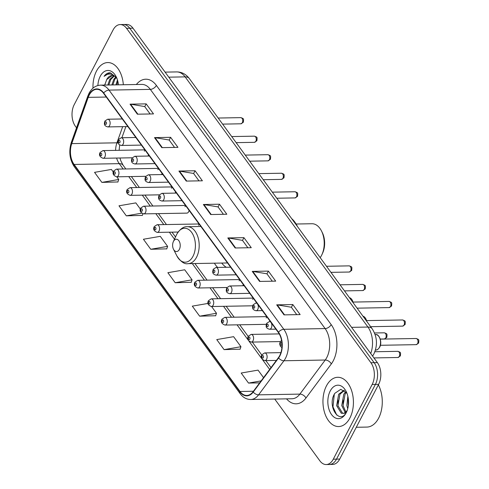 <?xml version="1.0" encoding="UTF-8"?>
<svg xmlns="http://www.w3.org/2000/svg" width="489" height="489" viewBox="0 0 489 489"><rect width="100%" height="100%" fill="white"/><g stroke="black" fill="none" stroke-linecap="round" stroke-linejoin="round"><path stroke-width="0.73" d="M214.402 263.192A27.201 16.822 -91 0 0 217.623 267.428M185.49 205.441L143.577 206.187A3.851 2.378 89 0 1 145.783 208.406A3.851 2.378 89 0 1 145.477 212.544A3.851 2.378 89 0 1 143.711 213.882L186.865 213.118A3.851 2.378 -91 0 0 188.626 211.78A3.851 2.378 -91 0 0 189.09 210.368M279.855 341.591A3.851 2.378 -91 0 0 280.118 341.97M161.621 174.579A3.851 2.378 -91 0 0 162.012 173.308M158.662 168.729A3.851 2.378 -91 0 0 157.88 169.701M175.16 193.106A3.851 2.378 -91 0 0 175.551 191.835M172.201 187.256A3.851 2.378 -91 0 0 171.419 188.234M185.741 205.79A3.851 2.378 -91 0 0 184.964 206.761M199.286 224.317A3.851 2.378 -91 0 0 198.503 225.288M242.862 285.753A3.851 2.378 -91 0 0 243.247 284.482M239.903 279.904A3.851 2.378 -91 0 0 239.121 280.875M253.443 298.431A3.851 2.378 -91 0 0 252.66 299.409M266.982 316.964A3.851 2.378 -91 0 0 266.199 317.936M148.075 156.046A3.851 2.378 -91 0 0 148.467 154.775M145.123 150.196A3.851 2.378 -91 0 0 144.341 151.174M274.732 399.061L319.867 460.834A15.397 9.523 -91 0 0 326.218 464.55L332.673 464.434A15.397 9.523 -91 0 0 339.727 459.073L378.633 384.342A15.397 9.523 -91 0 0 377.38 362.63L132.971 28.166A15.397 9.523 -91 0 0 126.62 24.45L123.393 24.505A15.397 9.523 -91 0 1 129.744 28.228A15.397 9.523 -91 0 0 123.393 24.505L120.172 24.566A15.397 9.523 -91 0 0 113.112 29.927L74.206 104.658A15.397 9.523 -91 0 0 75.459 126.37L76.522 127.818M326.218 464.55A15.397 9.523 -91 0 0 333.278 459.189L372.178 384.458A15.397 9.523 -91 0 0 370.925 362.746L374.152 362.691L129.744 28.228L374.152 362.691A15.397 9.523 -91 0 1 375.405 384.403A15.397 9.523 -91 0 0 374.152 362.691L377.38 362.63M333.278 459.189L336.505 459.134L375.405 384.403L336.505 459.134A15.397 9.523 -91 0 1 329.445 464.495A15.397 9.523 -91 0 0 336.505 459.134L339.727 459.073M96.467 71.137A24.633 15.232 -91 0 0 92.989 88.161A24.633 15.232 -91 0 1 96.467 71.137A24.633 15.232 -91 0 1 107.763 62.561A24.633 15.232 -91 0 0 96.467 71.137M326.456 385.87A24.633 15.232 -91 0 0 324.488 412.325A24.633 15.232 -91 0 0 338.62 426.555A24.633 15.232 -91 0 0 349.916 417.979A24.633 15.232 -91 0 0 351.884 391.524A24.633 15.232 -91 0 0 337.752 377.288A24.633 15.232 -91 0 0 326.456 385.87A24.633 15.232 -91 0 0 324.488 412.325A24.633 15.232 -91 0 0 338.62 426.555A24.633 15.232 -91 0 0 349.916 417.979A24.633 15.232 -91 0 0 351.884 391.524A24.633 15.232 -91 0 0 337.752 377.288A24.633 15.232 -91 0 0 326.456 385.87M89.23 95.037A16.424 10.159 89 0 1 96.761 89.316A16.424 10.159 89 0 1 103.534 93.283L278.333 332.496A16.424 10.159 89 0 1 278.424 357.655L253.07 391.732A16.424 10.159 89 0 1 246.78 395.454A16.424 10.159 89 0 1 240.007 391.487L74.102 164.451A16.424 10.159 89 0 1 71.761 143.619L88.222 97.36A16.424 10.159 89 0 1 89.23 95.037M89.035 94.768A16.834 10.41 -91 0 0 88.002 97.152L71.541 143.405A16.834 10.41 -91 0 0 73.943 164.762L239.848 391.799A16.834 10.41 -91 0 0 253.235 392.05L278.589 357.972A16.834 10.41 -91 0 0 278.498 332.184L103.699 92.971A16.834 10.41 -91 0 0 89.035 94.768M284.017 314.873L300.148 314.592L292.819 304.555L276.688 304.843L284.017 314.873M296.756 314.647L291.34 307.239L277.226 304.879A4.108 2.427 143.8 0 0 276.688 304.843M291.389 307.306L292.819 304.555M259.58 281.426L275.71 281.144L268.375 271.108L252.245 271.395L259.58 281.426M272.312 281.206L266.902 273.791L252.782 271.432A4.108 2.427 143.8 0 0 252.245 271.395M266.945 273.858L268.375 271.108M235.142 247.984L251.273 247.697L243.938 237.66L227.807 237.947L235.142 247.984M247.874 247.758L242.458 240.35L228.345 237.984A4.108 2.427 143.8 0 0 227.807 237.947M242.507 240.411L243.938 237.66M137.378 114.194L153.509 113.913L146.174 103.876L130.043 104.163L137.378 114.194M150.111 113.974L144.695 106.559L130.581 104.2A4.108 2.427 143.8 0 0 130.043 104.163M144.744 106.626L146.174 103.876M161.816 147.641L177.947 147.36L170.618 137.323L154.487 137.611L161.816 147.641M174.549 147.415L169.139 140.007L155.019 137.647A4.108 2.427 143.8 0 0 154.487 137.611M169.182 140.074L170.618 137.323M186.26 181.089L202.391 180.802L195.056 170.771L178.925 171.058L186.26 181.089M198.992 180.863L193.577 173.454L179.463 171.095A4.108 2.427 143.8 0 0 178.925 171.058M193.626 173.522L195.056 170.771M210.698 214.537L226.829 214.249L219.5 204.219L203.369 204.5L210.698 214.537M223.43 214.31L218.021 206.902L203.901 204.536A4.108 2.427 143.8 0 0 203.369 204.5M218.063 206.963L219.5 204.219M123.332 84.744A24.633 15.232 -91 0 0 107.763 62.561A24.633 15.232 -91 0 1 123.332 84.744M370.925 362.746L126.523 28.283A15.397 9.523 -91 0 0 120.172 24.566M224.078 349.623L240.943 346.713L233.608 336.676L216.749 339.586L224.078 349.623L240.105 349.189M263.547 377.649L258.051 370.124L241.187 373.034L248.522 383.07L259.665 382.869M150.759 249.28L167.617 246.37L160.288 236.34L143.424 239.249L150.759 249.28L166.78 248.846M140.38 209.09L135.844 202.892L118.986 205.802L126.321 215.838L142.342 215.398M113.295 172.036L111.406 169.445L94.548 172.354L101.877 182.391L117.898 181.957M208.051 303.424L192.305 306.138L199.64 316.175L215.661 315.741M175.196 282.728L192.061 279.818L184.726 269.781L167.868 272.697L175.196 282.728L191.223 282.294M192.061 279.818L191.168 282.446M167.617 246.37L166.731 248.999M142.886 213.785L142.287 215.551M126.321 215.838L141.694 213.18M101.877 182.391L118.741 179.481L116.798 176.822M118.741 179.481L117.849 182.104M199.64 316.175L216.499 313.266L211.578 306.524M216.499 313.266L215.612 315.894M240.943 346.713L240.05 349.335M248.522 383.07L261.138 380.888M115.899 84.872L117.458 79.976M116.908 84.854L117.837 81.363M111.865 84.945L113.766 79.432L115.685 77.048M112.873 84.927L114.774 79.414L116.174 77.537M107.831 85.019L109.732 79.505L113.741 75.826M108.839 85L110.74 79.487L114.23 76.033M116.59 77.629L110.337 72.8C107.947 72.659 105.856 73.845 104.071 76.339C108.564 72.72 112.806 73.387 116.816 78.319A11.602 7.176 -91 0 0 112.03 75.52A11.602 7.176 -91 0 0 106.706 79.56L112.293 75.52M118.424 84.829A16.736 10.348 -91 0 0 116.162 76.724A16.736 10.348 -91 0 0 100.233 76.284A16.736 10.348 -91 0 0 97.886 85.52M106.706 79.56L104.756 85.068M110.337 72.8L109.799 72.782M104.071 76.339L110.019 72.782M104.805 85.068L104.958 84.022M320.191 257.642A19.248 11.901 -91 0 0 321.481 255.521A19.248 11.901 -91 0 0 321.89 254.69L322.63 253.088A16.681 10.318 -91 0 0 322.269 232.507L321.469 230.936A19.248 11.901 -91 0 0 311.976 223.736L296.114 224.017M321.89 254.69A19.248 11.901 -91 0 0 321.469 230.936M179.347 249.396A6.161 3.808 -91 0 0 178.846 240.716A6.161 3.808 -91 0 0 173.479 241.37A6.161 3.808 -91 0 0 173.351 241.639A6.161 3.808 -91 0 0 173.485 249.237A6.161 3.808 -91 0 0 179.347 249.396M297.459 226.529A28.228 17.457 -91 0 0 291.682 218.626M221.749 263.064A24.377 15.073 -91 0 0 226.279 267.275M200.863 226.474L187.434 226.713A18.478 11.424 -91 0 1 198.039 237.385A18.478 11.424 -91 0 1 196.56 257.226A18.478 11.424 -91 0 1 188.088 263.657L226.749 262.972A18.478 11.424 -91 0 0 227.495 262.923M356.285 427.27L366.872 427.08A25.66 15.868 -91 0 0 378.633 418.144A25.66 15.868 -91 0 0 378.358 384.867M347.722 408.706L346.866 405.491L347.862 396.243M348.174 399.764L348.26 406.084L348.333 398.92M345.185 412.496L341.744 405.583L343.804 394.165L345.827 391.732M345.864 411.952L343.027 405.558L345.081 394.14L346.389 392.398M347.208 410.564C346.145 412.514 344.91 413.425 343.51 413.297A11.602 7.176 -91 0 0 347.245 410.271M343.51 413.297L341.291 413.248L336.621 405.668L338.681 394.256L344.067 390.253M343.186 413.382L342.575 413.223L337.905 405.65L339.959 394.232L344.366 390.448M346.878 393.089L340.766 389.33L334.806 393.333C326.542 406.078 339.659 425.369 346.298 412.404L346.652 411.762M330.216 391.017A16.736 10.348 -91 0 0 331.579 414.611A16.736 10.348 -91 0 0 346.157 412.826A16.736 10.348 -91 0 0 346.512 412.105A16.736 10.348 -91 0 0 346.145 391.457A16.736 10.348 -91 0 0 330.216 391.017M336.75 415.094L332.978 406.866L334.293 394.232M338.015 406.286L337.936 399.941M343.137 406.194L343.058 399.855M370.717 353.516A20.532 12.696 -91 0 0 367.942 327.055L185.123 76.871A20.532 12.696 -91 0 0 176.657 71.914C181.731 71.926 185.967 74.157 189.359 78.601L372.172 328.779A10.263 6.057 -36.2 0 0 367.942 327.055L351.591 327.343M168.778 77.164L185.123 76.871A10.263 6.057 -36.2 0 1 189.359 78.601M132.971 28.166L126.523 28.283M378.633 384.342L372.178 384.458M136.364 84.511A25.66 15.868 89 0 1 156.382 85.41L331.181 324.617A5.135 3.032 -36.2 0 1 325.118 328.577L150.319 89.371A20.532 12.696 -91 0 0 141.853 84.414L100.557 85.147A20.532 12.696 89 0 1 109.029 90.104A5.135 3.032 143.8 0 0 103.699 92.971M331.181 324.617A25.66 15.868 89 0 1 333.266 360.803A25.66 15.868 89 0 1 331.322 363.926L305.967 398.009A25.66 15.868 89 0 1 286.536 398.853M326.793 357.526A20.532 12.696 -91 0 0 325.118 328.577L283.828 329.311A20.532 12.696 89 0 1 283.944 360.76L258.583 394.843A20.532 12.696 89 0 1 250.729 399.489L292.019 398.755A20.532 12.696 -91 0 0 299.879 394.11L325.234 360.026A20.532 12.696 -91 0 0 326.793 357.526M100.557 85.147C95.648 85.416 91.81 88.124 89.035 93.265L87.812 96.095A5.135 2.097 19.6 0 0 88.002 97.152M87.812 96.095L71.345 142.354C68.607 151.284 69.566 159.377 74.236 166.633A5.135 3.032 -36.2 0 1 73.943 164.762M239.848 391.799A5.135 3.032 143.8 0 0 240.142 393.669C243.015 397.514 246.548 399.458 250.729 399.489M253.235 392.05A5.135 3.148 36.6 0 0 258.583 394.843L299.879 394.11A5.135 3.148 -143.4 0 1 305.967 398.009M71.345 142.354A5.135 2.097 19.6 0 0 71.541 143.405M278.589 357.972A5.135 3.148 36.6 0 0 283.944 360.76L325.234 360.026A5.135 3.148 -143.4 0 1 331.322 363.926M278.498 332.184A5.135 3.032 -36.2 0 1 283.828 329.311L109.029 90.104L150.319 89.371A5.135 3.032 -36.2 0 0 156.382 85.41M240.007 391.487L253.43 391.249M88.222 97.36L106.278 97.042M71.761 143.619L116.926 142.819A16.424 10.159 -91 0 0 115.6 150.374M122.678 126.657L116.926 142.819A9.236 3.771 -160.4 0 0 118.087 142.727M116.602 158.057A16.424 10.159 -91 0 0 119.267 163.65L123.185 169.011M74.102 164.451L119.267 163.65A9.236 5.452 -36.2 0 1 123.081 165.203L125.826 168.962M128.741 176.608L136.724 187.538M142.281 195.142L150.264 206.065M155.82 213.669L163.803 224.598M169.359 232.196L174.481 239.2M192.293 263.583L204.426 280.185M209.983 287.783L217.966 298.712M223.522 306.316L231.505 317.245M237.061 324.843L248.388 340.35M248.925 341.077L261.927 358.877M262.465 359.604L269.653 369.446M211.199 214.524L203.901 204.536M186.761 181.083L179.463 171.095M162.317 147.635L155.019 137.647M137.88 114.188L130.581 104.2M235.643 247.972L228.345 237.984M260.081 281.419L252.782 271.432M284.525 314.867L277.226 304.879M188.088 263.657C184.536 264.433 180.783 261.835 176.841 255.851A16.974 10.495 -91 0 0 192.996 256.297A16.974 10.495 -91 0 0 191.615 232.361A16.974 10.495 -91 0 0 176.829 234.176A16.974 10.495 -91 0 0 176.468 234.909L176.853 234.121C180.215 228.821 183.742 226.352 187.434 226.713M240.79 117.635C243.999 118.735 243.687 118.534 243.363 122.238L240.9 123.796A3.081 1.907 -91 0 0 242.312 122.721A3.081 1.907 -91 0 0 242.556 119.414A3.081 1.907 -91 0 0 240.79 117.635L218.173 118.038M109.597 125.581A3.851 2.378 89 0 1 107.831 126.92C103.155 125.71 104.493 123.087 104.878 121.052L107.696 119.224A3.851 2.378 89 0 1 109.903 121.449A3.851 2.378 89 0 1 109.597 125.581M105.135 122.274A1.284 0.795 -91 0 0 105.239 124.084A1.284 0.795 -91 0 0 106.357 123.943A1.284 0.795 -91 0 0 106.254 122.134A1.284 0.795 -91 0 0 105.135 122.274M254.329 136.168C257.538 137.268 257.226 137.061 256.902 140.765L254.439 142.323A3.081 1.907 -91 0 0 255.851 141.254A3.081 1.907 -91 0 0 256.095 137.947A3.081 1.907 -91 0 0 254.329 136.168L231.719 136.565M123.136 144.108A3.851 2.378 89 0 1 121.37 145.453C116.694 144.237 118.032 141.614 118.417 139.579L121.235 137.751A3.851 2.378 89 0 1 123.442 139.976A3.851 2.378 89 0 1 123.136 144.108M118.674 140.801A1.284 0.795 -91 0 0 118.778 142.611A1.284 0.795 -91 0 0 119.897 142.476A1.284 0.795 -91 0 0 119.793 140.667A1.284 0.795 -91 0 0 118.674 140.801M267.868 154.695C271.077 155.795 270.765 155.594 270.441 159.292L267.978 160.857A3.081 1.907 -91 0 0 269.39 159.781A3.081 1.907 -91 0 0 269.635 156.474A3.081 1.907 -91 0 0 267.868 154.695L245.258 155.099M136.675 162.641A3.851 2.378 89 0 1 134.909 163.98C130.233 162.77 131.572 160.147 131.957 158.112L134.775 156.284A3.851 2.378 89 0 1 136.981 158.509A3.851 2.378 89 0 1 136.675 162.641M132.213 159.328A1.284 0.795 -91 0 0 132.323 161.138A1.284 0.795 -91 0 0 133.436 161.003A1.284 0.795 -91 0 0 133.332 159.194A1.284 0.795 -91 0 0 132.213 159.328M281.407 173.228C284.616 174.322 284.305 174.121 283.981 177.825L281.517 179.384A3.081 1.907 -91 0 0 282.929 178.314A3.081 1.907 -91 0 0 283.174 175.007A3.081 1.907 -91 0 0 281.407 173.228L258.797 173.626M150.215 181.168A3.851 2.378 89 0 1 148.454 182.507C143.772 181.297 145.111 178.674 145.496 176.639L148.314 174.811A3.851 2.378 89 0 1 150.526 177.036A3.851 2.378 89 0 1 150.215 181.168M145.759 177.862A1.284 0.795 -91 0 0 145.863 179.671A1.284 0.795 -91 0 0 146.981 179.53A1.284 0.795 -91 0 0 146.871 177.721A1.284 0.795 -91 0 0 145.759 177.862M294.946 191.755C298.162 192.855 297.85 192.654 297.526 196.352L295.056 197.911A3.081 1.907 -91 0 0 296.468 196.841A3.081 1.907 -91 0 0 296.713 193.534A3.081 1.907 -91 0 0 294.946 191.755L272.336 192.153M163.754 199.701A3.851 2.378 89 0 1 161.993 201.04C157.317 199.824 158.65 197.208 159.035 195.172L161.853 193.344A3.851 2.378 89 0 1 164.066 195.563A3.851 2.378 89 0 1 163.754 199.701M159.298 196.389A1.284 0.795 -91 0 0 159.402 198.198A1.284 0.795 -91 0 0 160.52 198.063A1.284 0.795 -91 0 0 160.416 196.254A1.284 0.795 -91 0 0 159.298 196.389M349.109 265.869C352.318 266.97 352.007 266.768 351.683 270.472L349.219 272.031A3.081 1.907 -91 0 0 350.631 270.955A3.081 1.907 -91 0 0 350.876 267.648A3.081 1.907 -91 0 0 349.109 265.869L326.499 266.273M217.917 273.816A3.851 2.378 89 0 1 216.15 275.154C211.474 273.944 212.813 271.322 213.198 269.286L216.016 267.459A3.851 2.378 89 0 1 218.222 269.683A3.851 2.378 89 0 1 217.917 273.816M213.455 270.509A1.284 0.795 -91 0 0 213.559 272.318A1.284 0.795 -91 0 0 214.677 272.177A1.284 0.795 -91 0 0 214.573 270.368A1.284 0.795 -91 0 0 213.455 270.509M362.649 284.402C365.858 285.503 365.546 285.295 365.222 288.999L362.759 290.558A3.081 1.907 -91 0 0 364.171 289.488A3.081 1.907 -91 0 0 364.415 286.181A3.081 1.907 -91 0 0 362.649 284.402L340.038 284.8M231.456 292.343A3.851 2.378 89 0 1 229.689 293.687C225.013 292.471 226.352 289.849 226.737 287.813L229.555 285.986A3.851 2.378 89 0 1 231.762 288.21A3.851 2.378 89 0 1 231.456 292.343M226.994 289.036A1.284 0.795 -91 0 0 227.104 290.845A1.284 0.795 -91 0 0 228.216 290.71A1.284 0.795 -91 0 0 228.112 288.901A1.284 0.795 -91 0 0 226.994 289.036M388.975 301.438C392.19 302.538 391.878 302.33 391.555 306.035L389.085 307.593A3.081 1.907 -91 0 0 390.497 306.524A3.081 1.907 -91 0 0 390.748 303.217A3.081 1.907 -91 0 0 388.975 301.438L353.199 302.068M257.789 309.378A3.851 2.378 89 0 1 256.022 310.723C251.346 309.506 252.679 306.884 253.064 304.849L255.888 303.021A3.851 2.378 89 0 1 258.094 305.246A3.851 2.378 89 0 1 257.789 309.378M253.326 306.071A1.284 0.795 -91 0 0 253.43 307.881A1.284 0.795 -91 0 0 254.549 307.746A1.284 0.795 -91 0 0 254.445 305.937A1.284 0.795 -91 0 0 253.326 306.071M353.199 302.813A7.696 4.762 -91 0 0 349.421 297.642M402.52 319.965C405.729 321.065 405.418 320.863 405.094 324.562L402.624 326.126A3.081 1.907 -91 0 0 404.036 325.051A3.081 1.907 -91 0 0 404.287 321.744A3.081 1.907 -91 0 0 402.52 319.965L366.738 320.601M271.328 327.911A3.851 2.378 89 0 1 269.561 329.25C264.885 328.04 266.224 325.417 266.609 323.382L269.427 321.554A3.851 2.378 89 0 1 271.633 323.779A3.851 2.378 89 0 1 271.328 327.911M266.866 324.604A1.284 0.795 -91 0 0 266.97 326.414A1.284 0.795 -91 0 0 268.088 326.273A1.284 0.795 -91 0 0 267.984 324.464A1.284 0.795 -91 0 0 266.866 324.604M366.738 321.346A7.696 4.762 -91 0 0 362.96 316.169L367.007 321.707M375.65 334.592C378.822 333.522 382.685 341.976 379.66 347.208C378.15 349.36 376.903 350.289 375.925 349.983A7.696 4.762 -91 0 0 379.452 347.306A7.696 4.762 -91 0 0 380.069 339.036A7.696 4.762 -91 0 0 375.65 334.592L375.142 334.598M416.06 338.498C419.269 339.592 418.957 339.39 418.633 343.095L416.17 344.653A3.081 1.907 -91 0 0 417.582 343.584A3.081 1.907 -91 0 0 417.826 340.277A3.081 1.907 -91 0 0 416.06 338.498L380.277 339.128M280.405 343.131A1.284 0.795 -91 0 0 280.509 344.941A1.284 0.795 -91 0 0 281.627 344.8A1.284 0.795 -91 0 0 281.523 342.991A1.284 0.795 -91 0 0 280.405 343.131M144.872 149.854L102.959 150.6A3.851 2.378 89 0 1 105.166 152.819A3.851 2.378 89 0 1 104.86 156.957A3.851 2.378 89 0 1 103.093 158.295L132.152 157.782M101.62 155.319A1.284 0.795 -91 0 0 101.516 153.509A1.284 0.795 -91 0 0 100.398 153.644A1.284 0.795 -91 0 0 100.502 155.453A1.284 0.795 -91 0 0 101.62 155.319M158.412 168.387L116.498 169.127A3.851 2.378 89 0 1 118.705 171.352A3.851 2.378 89 0 1 118.399 175.484A3.851 2.378 89 0 1 116.633 176.822L145.691 176.309M115.159 173.846A1.284 0.795 -91 0 0 115.056 172.036A1.284 0.795 -91 0 0 113.937 172.177A1.284 0.795 -91 0 0 114.041 173.986A1.284 0.795 -91 0 0 115.159 173.846M171.951 186.914L130.037 187.654A3.851 2.378 89 0 1 132.244 189.879A3.851 2.378 89 0 1 131.938 194.011A3.851 2.378 89 0 1 130.172 195.356L159.231 194.836M128.699 192.379A1.284 0.795 -91 0 0 128.595 190.569A1.284 0.795 -91 0 0 127.476 190.704A1.284 0.795 -91 0 0 127.58 192.513A1.284 0.795 -91 0 0 128.699 192.379M142.238 210.906A1.284 0.795 -91 0 0 142.134 209.096A1.284 0.795 -91 0 0 141.015 209.231A1.284 0.795 -91 0 0 141.119 211.04A1.284 0.795 -91 0 0 142.238 210.906M199.035 223.974L157.116 224.714A3.851 2.378 89 0 1 159.322 226.939A3.851 2.378 89 0 1 159.017 231.071A3.851 2.378 89 0 1 157.25 232.409L178.124 232.043M155.777 229.433A1.284 0.795 -91 0 0 155.673 227.623A1.284 0.795 -91 0 0 154.555 227.764A1.284 0.795 -91 0 0 154.665 229.573A1.284 0.795 -91 0 0 155.777 229.433M239.653 279.561L197.739 280.301A3.851 2.378 89 0 1 199.946 282.526A3.851 2.378 89 0 1 199.64 286.658A3.851 2.378 89 0 1 197.874 288.003L226.933 287.483M196.401 285.026A1.284 0.795 -91 0 0 196.297 283.217A1.284 0.795 -91 0 0 195.178 283.351A1.284 0.795 -91 0 0 195.282 285.16A1.284 0.795 -91 0 0 196.401 285.026M253.192 298.088L211.279 298.834A3.851 2.378 89 0 1 213.485 301.053A3.851 2.378 89 0 1 213.18 305.191A3.851 2.378 89 0 1 211.413 306.53L252.715 305.796M209.94 303.553A1.284 0.795 -91 0 0 209.836 301.744A1.284 0.795 -91 0 0 208.717 301.878A1.284 0.795 -91 0 0 208.821 303.687A1.284 0.795 -91 0 0 209.94 303.553M266.731 316.621L224.818 317.361A3.851 2.378 89 0 1 227.024 319.586A3.851 2.378 89 0 1 226.719 323.718A3.851 2.378 89 0 1 224.952 325.057L266.254 324.329M223.479 322.08A1.284 0.795 -91 0 0 223.375 320.271A1.284 0.795 -91 0 0 222.257 320.411A1.284 0.795 -91 0 0 222.361 322.22A1.284 0.795 -91 0 0 223.479 322.08M385.76 337.893A3.081 1.907 -91 0 0 386.004 334.586A3.081 1.907 -91 0 0 384.238 332.807C387.447 333.908 387.141 333.706 386.817 337.41L384.348 338.969A3.081 1.907 -91 0 0 385.76 337.893M279.243 333.901L251.144 334.397A3.851 2.378 89 0 1 253.357 336.621A3.851 2.378 89 0 1 253.045 340.754A3.851 2.378 89 0 1 251.285 342.092L280.338 341.579M249.812 339.115A1.284 0.795 -91 0 0 249.702 337.306A1.284 0.795 -91 0 0 248.589 337.447A1.284 0.795 -91 0 0 248.693 339.256A1.284 0.795 -91 0 0 249.812 339.115M399.299 356.426A3.081 1.907 -91 0 0 399.544 353.119A3.081 1.907 -91 0 0 397.777 351.34C400.992 352.441 400.68 352.233 400.357 355.937L397.887 357.496A3.081 1.907 -91 0 0 399.299 356.426M280.906 352.636L264.683 352.924A3.851 2.378 89 0 1 266.896 355.148A3.851 2.378 89 0 1 266.591 359.281A3.851 2.378 89 0 1 264.824 360.625L276.364 360.417M263.351 357.648A1.284 0.795 -91 0 0 263.247 355.839A1.284 0.795 -91 0 0 262.128 355.974A1.284 0.795 -91 0 0 262.232 357.783A1.284 0.795 -91 0 0 263.351 357.648M372.172 328.779C377.251 336.823 377.801 345.246 373.828 354.054L372.606 356.096M176.657 71.914L165.093 72.121M74.236 166.633L240.142 393.669M119.652 144.964L119.12 150.312M119.964 157.996L120.746 160.643L123.081 165.203M131.382 176.566L139.365 187.489M144.921 195.093L152.904 206.022M158.46 213.62L166.449 224.549M172 232.153L175.514 236.963M194.934 263.534L207.067 280.136M212.623 287.74L220.606 298.669M226.162 306.267L234.145 317.196M239.702 324.8L248.216 336.45M252.33 342.074L261.756 354.983M265.869 360.607L271.004 367.63M125.862 126.602L121.895 137.739M173.485 249.237L176.841 255.851M173.351 241.639L176.468 234.909M240.9 123.796L222.617 124.12M127.855 126.565L107.831 126.92M122.299 118.968L107.696 119.224M254.439 142.323L236.163 142.647M141.394 145.099L121.37 145.453M135.838 137.495L121.235 137.751M267.978 160.857L249.702 161.181M154.934 163.626L134.909 163.98M149.377 156.022L134.775 156.284M281.517 179.384L263.241 179.707M168.473 182.152L148.454 182.507M162.923 174.555L148.314 174.811M295.056 197.911L276.78 198.234M182.018 200.686L161.993 201.04M176.462 193.082L161.853 193.344M349.219 272.031L330.943 272.355M236.175 274.8L216.15 275.154M230.619 267.202L216.016 267.459M362.759 290.558L344.482 290.882M249.714 293.333L229.689 293.687M244.164 285.729L229.555 285.986M389.085 307.593L357.104 308.162M262.342 310.607L256.022 310.723M256.786 303.009L255.888 303.021M349.409 297.624L353.461 303.174M402.624 326.126L370.644 326.689M275.882 329.14L269.561 329.25M270.325 321.536L269.427 321.554M416.17 344.653L380.387 345.289M375.925 349.983L375.442 349.996M281.908 347.563L280.429 346.383L279.671 343.963L280.148 341.909L281.566 340.448M102.959 150.6L100.135 152.427C98.723 155.019 99.707 156.975 103.093 158.295M116.498 169.127L113.68 170.954C112.262 173.546 113.246 175.502 116.633 176.822M130.037 187.654L127.219 189.481C125.801 192.079 126.785 194.035 130.172 195.356M143.577 206.187L140.759 208.014C139.341 210.606 140.325 212.562 143.711 213.882M157.116 224.714L154.298 226.541C152.88 229.133 153.864 231.095 157.25 232.409M197.739 280.301L194.915 282.129C193.503 284.726 194.488 286.682 197.874 288.003M211.279 298.834L208.461 300.662C207.043 303.253 208.027 305.209 211.413 306.53M224.818 317.361L222 319.189C220.582 321.78 221.566 323.736 224.952 325.057M384.238 332.807L374.531 332.978M251.144 334.397L248.326 336.224C246.908 338.816 247.892 340.772 251.285 342.092M384.348 338.969L380.253 339.042M397.777 351.34L374.861 351.744M264.683 352.924L261.866 354.751C260.448 357.349 261.438 359.305 264.824 360.625M397.887 357.496L373.938 357.924"/></g></svg>
